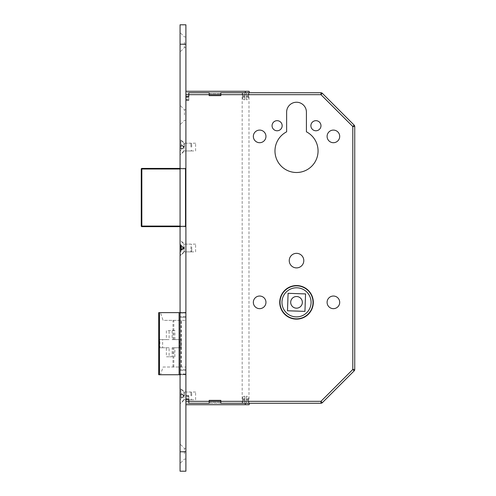 <?xml version="1.0" encoding="UTF-8"?>
<svg xmlns="http://www.w3.org/2000/svg" width="496" height="496" viewBox="0 0 496 496"><rect width="100%" height="100%" fill="white"/><g stroke="black" fill="none" stroke-linecap="round" stroke-linejoin="round"><path stroke-width="0.37" stroke-dasharray="2.48 1.86" d="M245.576 403.267L248.973 403.267L245.576 403.267M245.576 92.733L248.973 92.733L245.576 92.733M195.598 399.776L195.598 392.014L195.598 399.776L185.895 399.776L185.895 392.014L185.895 399.776L185.895 392.014L185.895 399.776L183.954 399.776L183.954 392.014L183.954 399.776L180.067 403.657L180.067 388.132L180.067 403.657M195.598 392.014L183.954 392.014L180.067 388.132M195.598 251.881L195.598 244.119L195.598 251.881L185.895 251.881L185.895 244.119L185.895 251.881L185.895 244.119L185.895 251.881L183.954 251.881L183.954 244.119L183.954 251.881L180.067 255.762L180.067 240.238L180.067 255.762M195.598 244.119L183.954 244.119L180.067 240.238M195.598 150.958L195.598 143.195L195.598 150.958L185.895 150.958L185.895 143.195L185.895 150.958L185.895 143.195L185.895 150.958L183.954 150.958L183.954 143.195L183.954 150.958L180.067 154.839L180.067 139.314L180.067 154.839M195.598 143.195L183.954 143.195L180.067 139.314M302.343 302.343A5.822 5.822 0 0 1 296.521 308.165A5.822 5.822 0 0 1 290.699 302.343A5.822 5.822 0 0 1 296.521 296.521A5.822 5.822 0 0 1 302.343 302.343M279.732 302.343A16.79 16.79 0 0 0 296.521 319.133A16.79 16.79 0 0 0 313.311 302.343A16.79 16.79 0 0 1 296.521 319.133A16.79 16.79 0 0 1 279.732 302.343A16.79 16.79 0 0 1 296.521 285.553A16.79 16.79 0 0 1 313.311 302.343A16.79 16.79 0 0 1 296.521 319.133A16.79 16.79 0 0 1 279.732 302.343A16.79 16.79 0 0 1 296.521 285.553A16.79 16.79 0 0 1 313.311 302.343A16.79 16.79 0 0 0 296.521 285.553A16.79 16.79 0 0 0 279.732 302.343M313.019 302.343A16.498 16.498 0 0 0 296.521 285.845A16.498 16.498 0 0 0 280.023 302.343A16.498 16.498 0 0 1 296.521 285.845A16.498 16.498 0 0 1 313.019 302.343A16.498 16.498 0 0 1 296.521 318.841A16.498 16.498 0 0 1 280.023 302.343A16.498 16.498 0 0 1 296.521 285.845A16.498 16.498 0 0 1 313.019 302.343A16.498 16.498 0 0 1 296.521 318.841A16.498 16.498 0 0 1 280.023 302.343A16.498 16.498 0 0 0 296.521 318.841A16.498 16.498 0 0 0 313.019 302.343M281.964 302.343A14.558 14.558 0 0 0 296.521 316.901A14.558 14.558 0 0 0 311.079 302.343A14.558 14.558 0 0 1 296.521 316.901A14.558 14.558 0 0 1 281.964 302.343A14.558 14.558 0 0 1 296.521 287.785A14.558 14.558 0 0 1 311.079 302.343A14.558 14.558 0 0 1 296.521 316.901A14.558 14.558 0 0 1 281.964 302.343A14.558 14.558 0 0 1 296.521 287.785A14.558 14.558 0 0 1 311.079 302.343A14.558 14.558 0 0 0 296.521 287.785A14.558 14.558 0 0 0 281.964 302.343M310.887 125.724A5.047 5.047 0 0 0 315.933 130.77A5.047 5.047 0 0 0 320.974 125.724A5.047 5.047 0 0 0 315.933 120.677A5.047 5.047 0 0 0 310.887 125.724M272.068 125.724A5.047 5.047 0 0 0 277.115 130.77A5.047 5.047 0 0 0 282.162 125.724A5.047 5.047 0 0 0 277.115 120.677A5.047 5.047 0 0 0 272.068 125.724M327.093 136.4A6.305 6.305 0 0 0 333.399 142.705A6.305 6.305 0 0 0 339.704 136.4A6.305 6.305 0 0 0 333.399 130.095A6.305 6.305 0 0 0 327.093 136.4M253.338 136.4A6.305 6.305 0 0 0 259.644 142.705A6.305 6.305 0 0 0 265.955 136.4A6.305 6.305 0 0 0 259.644 130.095A6.305 6.305 0 0 0 253.338 136.4M327.093 302.343A6.305 6.305 0 0 0 333.399 308.655A6.305 6.305 0 0 0 339.704 302.343A6.305 6.305 0 0 0 333.399 296.038A6.305 6.305 0 0 0 327.093 302.343M253.338 302.343A6.305 6.305 0 0 0 259.644 308.655A6.305 6.305 0 0 0 265.955 302.343A6.305 6.305 0 0 0 259.644 296.038A6.305 6.305 0 0 0 253.338 302.343M289.242 260.617A7.279 7.279 0 0 0 296.521 267.896A7.279 7.279 0 0 0 303.8 260.617A7.279 7.279 0 0 0 296.521 253.338A7.279 7.279 0 0 0 289.242 260.617M274.976 150.958A21.545 21.545 0 0 0 296.521 172.503A21.545 21.545 0 0 0 306.423 131.824L306.423 112.139A9.901 9.901 0 0 0 296.521 102.238A9.901 9.901 0 0 0 286.626 112.139L286.626 131.824A21.545 21.545 0 0 0 274.976 150.958M304.947 311.376L305.555 293.923L288.095 293.31L287.488 310.769L304.947 311.376L305.555 293.923L288.095 293.31L287.488 310.769L304.947 311.376L305.555 293.923L288.095 293.31L287.488 310.769L304.947 311.376M185.895 94.674L185.895 403.267L185.895 92.733L185.895 94.674L320.949 94.674L352.805 126.53L352.805 369.47L320.949 401.326L185.895 401.326M163.072 367.009L185.895 367.009L163.072 367.009L160.475 374.74L185.895 374.74L185.895 312.629L180.067 312.629M180.067 374.74L185.895 374.74L185.895 312.629L158.72 312.629M185.895 167.84L185.895 169.006L185.895 167.84A0.583 0.583 0 0 1 185.312 168.423L180.067 168.423L185.312 168.423A0.583 0.583 0 0 0 185.895 167.84A0.583 0.583 0 0 1 185.312 168.423L185.312 226.071L141.837 226.071L141.837 169.006L180.067 169.006M180.067 226.071L185.312 226.071L185.312 169.006L185.895 169.006L185.895 227.23L185.895 169.006L185.312 169.006L185.312 168.423M179.378 347.758L179.378 339.611L172.131 339.611L172.131 330.584L166.365 330.584L166.365 339.611L159.879 339.611L159.879 347.758L166.365 347.758L166.365 356.785L172.131 356.785L172.131 347.758L181.152 347.758L172.131 347.758M181.021 367.009L181.021 320.36L163.072 320.36L160.475 312.629M160.475 374.74L158.993 374.74L158.993 312.629M181.431 367.009L181.431 320.36L185.895 320.36L163.072 320.36M181.431 320.36L181.021 320.36M181.152 347.758L181.152 339.611L179.378 339.611M181.152 339.611L172.131 339.611M174.871 339.611L174.871 330.584L172.131 330.584M174.871 330.584L166.365 330.584M166.365 339.611L169.111 339.611L169.111 330.584M169.111 339.611L159.879 339.611M172.131 356.785L169.111 356.785L169.111 347.758L162.62 347.758L162.62 339.611M162.62 347.758L159.879 347.758M169.111 347.758L166.365 347.758M169.111 356.785L166.365 356.785M174.871 356.785L174.871 347.758M209.182 92.733L209.182 93.701L220.825 93.701L209.182 93.701L209.182 92.733L220.825 92.733L220.825 95.641L220.825 93.701L220.825 95.641L209.182 95.641L220.825 95.641L209.182 95.641L209.182 92.733L245.284 92.733L185.895 92.733L320.949 92.733A1.941 1.941 0 0 1 322.319 93.298L320.949 94.674L320.949 92.733M185.895 404.724L185.895 399.212L185.895 404.724L249.166 404.724L249.166 403.267L185.895 403.267L188.802 403.267L188.802 399.385L185.895 399.385L188.802 399.385L188.802 398.517L188.802 399.385L185.895 399.385L185.895 396.478L188.802 396.478L188.802 395.504L185.895 395.504L185.895 396.118L185.895 395.504L188.802 395.504L188.802 396.478L185.895 396.478L185.895 395.504L185.895 399.385L188.802 399.385L188.802 403.267L185.895 403.267L320.949 403.267A1.941 1.941 0 0 0 322.319 402.702L354.181 370.841A1.941 1.941 0 0 0 354.745 369.47L354.745 126.53L352.805 126.53L354.181 125.159L322.319 93.298M322.319 402.702L320.949 401.326L320.949 403.267A1.941 1.941 0 0 0 322.319 402.702M354.181 370.841L352.805 369.47L354.745 369.47A1.941 1.941 0 0 1 354.181 370.841M354.181 125.159A1.941 1.941 0 0 1 354.745 126.53A1.941 1.941 0 0 0 354.181 125.159M180.067 226.653L185.312 226.653L180.067 226.653M141.255 169.006A0.583 0.583 0 0 1 141.837 168.423A0.583 0.583 0 0 0 141.255 169.006L141.837 169.006L141.837 168.423M141.837 226.653A0.583 0.583 0 0 1 141.255 226.071L141.837 226.071L141.837 226.653A0.583 0.583 0 0 1 141.255 226.071M185.895 227.23A0.583 0.583 0 0 0 185.312 226.653L185.312 226.071L185.312 226.653A0.583 0.583 0 0 1 185.895 227.23A0.583 0.583 0 0 0 185.312 226.653M183.619 248.329A0.775 0.719 0 0 1 183.396 248.837L183.067 249.135L183.067 248.484L183.619 247.671A0.775 0.719 0 0 1 183.396 248.18L183.067 248.484L183.067 246.865L183.396 247.82A0.775 0.719 0 0 1 183.619 248.329L182.807 249.476L180.067 250.269L180.067 249.333L182.547 249.624L180.067 251.925L180.067 247.349L182.807 248.626L180.067 251.267M191.716 246.834L191.716 251.106L191.716 246.834M190.941 246.543L190.941 251.881L190.941 246.543M184.338 246.543L184.338 251.881L184.338 246.543M180.941 245.266L180.941 255.279L180.941 245.266M180.067 245.266L180.067 255.279L180.067 245.266M183.396 248.18L183.396 248.601L182.807 248.626M180.067 244.733L182.547 247.033L180.067 247.033L180.067 244.075L182.807 246.524L180.067 246.667L180.067 245.731L180.067 247.349M180.067 251.925L180.067 249.624M180.067 246.667L180.067 244.075M180.067 246.376L182.547 246.376M182.547 248.967L180.067 248.967M180.067 247.033L180.067 247.715L182.547 247.715L180.067 248.651L180.067 247.715M180.067 248.651L180.067 250.269M183.396 248.601L183.067 249.135L183.067 247.516L183.619 248L182.807 246.524M183.396 246.983L183.067 246.865L183.619 247.188L183.067 247.516L182.547 247.033M180.067 245.731L182.547 246.667M180.067 248.285L182.547 248.285M183.396 247.163A0.775 0.719 0 0 1 183.619 247.671M182.547 249.333L180.067 249.333M182.547 247.715L182.807 247.374M183.619 147.951L183.067 147.951L183.619 147.951L183.396 146.525L183.619 147.076A0.775 0.775 0 0 0 183.396 146.525L180.067 143.195L180.067 145.675L182.547 145.675L180.067 143.195L180.067 146.202L180.067 145.675L182.547 145.675L182.547 146.202L183.067 146.202L183.067 147.951L182.547 148.471L180.067 148.471L180.067 150.958L182.807 148.211L180.067 147.951L180.067 146.202L182.547 146.202L180.067 146.202L182.547 146.202L180.067 146.202L180.067 150.958L182.547 148.471L180.067 148.471L180.067 147.951L182.807 148.211L183.396 147.622A0.775 0.775 0 0 0 183.396 146.525L183.067 146.202L183.396 146.525L183.067 146.202L183.067 147.951L183.396 147.622A0.775 0.775 0 0 0 183.619 147.076L183.619 146.202M191.716 147.076L191.716 143.97L191.716 147.076M190.941 147.076L190.941 143.195L190.941 147.076M184.338 147.076L184.338 143.195L184.338 147.076M180.941 147.076L180.941 139.798L180.941 147.076M183.396 146.202L183.067 146.202L183.396 146.525L183.396 146.202M183.619 396.769L183.067 396.769L183.619 396.769L183.396 395.343L183.619 395.895A0.775 0.775 0 0 0 183.396 395.343L180.067 392.014L180.067 394.5L182.547 394.5L180.067 392.014L180.067 395.021L180.067 394.5L182.547 394.5L182.547 395.021L183.067 395.021L183.067 396.769L182.547 397.29L180.067 397.29L180.067 399.776L182.807 397.029L180.067 396.769L180.067 395.021L182.547 395.021L180.067 395.021L182.547 395.021L180.067 395.021L180.067 399.776L182.547 397.29L180.067 397.29L180.067 396.769L182.807 397.029L183.396 396.44A0.775 0.775 0 0 0 183.396 395.343L183.067 395.021L183.396 395.343L183.067 395.021L183.067 396.769L183.396 396.44A0.775 0.775 0 0 0 183.619 395.895L183.619 395.021M191.716 395.895L191.716 392.789L191.716 395.895M190.941 395.895L190.941 392.014L190.941 395.895M184.338 395.895L184.338 392.014L184.338 395.895M180.941 395.895L180.941 388.616L180.941 395.895M183.396 395.021L183.067 395.021L183.396 395.343L183.396 395.021M248.781 97.39L248.781 96.515L246.351 96.515L246.351 99.801L246.351 95.933L248.18 95.933L246.351 95.933L246.351 96.515L248.781 96.515L248.18 95.933L246.351 95.933L248.378 95.933L246.351 95.933L246.351 92.733L248.378 92.733L246.351 92.733L248.378 92.733L246.351 92.733L246.351 99.801L246.351 95.933L248.18 95.933L248.781 96.515L248.781 97.39C248.626 98.84 247.814 99.646 246.351 99.801C247.814 99.646 248.626 98.84 248.781 97.39L246.351 97.39L248.781 97.39M188.802 92.733L188.802 96.615L185.895 96.615L188.802 96.615L188.802 97.483L188.802 96.615L185.895 96.615L185.895 92.733L185.895 97.483L185.895 96.615L188.802 96.615L188.802 92.733L188.802 100.496L185.895 100.496L185.895 97.483L188.802 97.483L185.895 97.483L185.895 100.496L188.802 100.496L188.802 99.882L185.895 99.882L188.802 99.882L188.802 96.422L185.895 96.422L185.895 99.882L185.895 91.276L185.895 96.422M242.767 92.733L244.795 92.733L242.767 92.733L244.795 92.733L244.795 95.933L242.767 95.933L244.795 95.933L244.795 92.733L242.767 92.733L242.767 95.933L242.767 92.733M249.166 91.276L245.284 91.276L245.284 92.733L249.166 92.733M248.378 95.933L248.378 92.733L248.378 95.933L246.351 95.933L248.378 95.933M244.795 95.933L242.767 95.933L244.795 95.933L244.795 92.733L244.795 95.933L242.972 95.933L244.795 95.933L242.972 95.933L242.364 96.515L242.364 97.39L244.795 97.39L244.795 99.801C243.331 99.646 242.519 98.84 242.364 97.39C242.519 98.84 243.331 99.646 244.795 99.801L244.795 95.933L244.795 97.39L242.364 97.39L242.364 96.515L242.972 95.933L244.795 95.933L244.795 99.801L244.795 95.933M245.284 91.276L185.895 91.276M220.825 93.701L220.825 92.733L220.825 93.701M188.802 99.522L188.802 97.483L188.802 100.496L185.895 100.496L188.802 100.496L188.802 99.522L185.895 99.522L188.802 99.522M248.781 398.61L248.781 399.485L246.351 399.485L246.351 396.199L246.351 400.067L248.18 400.067L246.351 400.067L246.351 399.485L248.781 399.485L248.18 400.067L246.351 400.067L248.378 400.067L246.351 400.067L246.351 403.267L248.378 403.267L246.351 403.267L248.378 403.267L246.351 403.267L246.351 396.199L246.351 400.067L248.18 400.067L248.781 399.485L248.781 398.61C248.626 397.16 247.814 396.354 246.351 396.199C247.814 396.354 248.626 397.16 248.781 398.61L246.351 398.61L248.781 398.61M242.767 403.267L244.795 403.267L242.767 403.267L244.795 403.267L244.795 400.067L242.767 400.067L244.795 400.067L244.795 403.267L242.767 403.267L242.767 400.067L242.767 403.267M209.182 403.267L209.182 402.299L220.825 402.299L209.182 402.299L209.182 403.267L209.182 400.359L209.182 402.299L209.182 400.359L220.825 400.359L220.825 402.299L220.825 400.359L209.182 400.359L220.825 400.359L220.825 403.267L209.182 403.267L245.284 403.267L245.284 404.724M248.378 400.067L248.378 403.267L248.378 400.067L246.351 400.067L248.378 400.067M244.795 400.067L242.767 400.067L244.795 400.067L244.795 403.267L244.795 400.067L242.972 400.067L244.795 400.067L242.972 400.067L242.364 399.485L242.364 398.61L244.795 398.61L244.795 396.199C243.331 396.354 242.519 397.16 242.364 398.61C242.519 397.16 243.331 396.354 244.795 396.199L244.795 400.067L244.795 398.61L242.364 398.61L242.364 399.485L242.972 400.067L244.795 400.067L244.795 396.199L244.795 400.067M185.895 399.212L185.895 396.118L188.802 396.118L188.802 395.504L188.802 396.118L185.895 396.118L185.895 399.212L188.802 399.212L188.802 396.118L188.802 399.578L188.802 399.212L185.895 399.212M185.895 399.385L185.895 403.267L185.895 399.385M188.802 403.267L188.802 399.578L185.895 399.578M220.825 402.299L220.825 403.267L220.825 402.299M188.802 396.478L188.802 398.517L185.895 398.517L188.802 398.517L188.802 396.478M185.895 395.504L188.802 395.504L185.895 395.504M180.067 453.735L180.067 444.025L180.067 453.735M184.438 453.735L184.438 448.396L184.438 453.735M185.895 453.735L185.895 448.396L185.895 453.735M180.067 115.053L180.067 105.344L180.067 115.053M184.438 115.053L184.438 109.715L184.438 115.053M185.895 115.053L185.895 109.715L185.895 115.053M180.067 42.265L180.067 51.975L180.067 42.265M184.438 42.265L184.438 47.604L184.438 42.265M185.895 42.265L185.895 47.604L185.895 42.265M185.895 24.8L185.895 471.2M180.067 24.8L180.067 471.2M180.067 226.746L180.067 226.164L180.067 226.746L185.895 226.746L185.895 168.33L185.895 226.746L180.067 226.746M180.067 168.907L180.067 226.164L180.067 168.33L180.067 168.907L185.895 168.907L180.067 168.907M180.067 317.291L180.067 316.628L180.067 317.291L185.895 317.291L185.895 312.437L185.895 374.542L185.895 312.437L185.895 317.291L180.067 317.291M180.067 312.833L180.067 316.628L180.067 312.437L180.067 312.833L185.895 312.833L180.067 312.833M180.067 313.019L180.067 373.965L180.067 313.019L185.895 313.019L180.067 313.019M180.067 374.542L180.067 373.965L180.067 374.542L180.067 374.145L180.067 374.542L185.895 374.542L180.067 374.542M180.067 370.351L180.067 374.145L180.067 369.694L180.067 370.351L185.895 370.351L180.067 370.351M185.895 312.437L180.067 312.437L185.895 312.437M185.895 369.694L180.067 369.694L185.895 369.694M185.895 168.33L180.067 168.33L185.895 168.33M173.829 339.611L173.829 320.36M173.829 367.009L173.829 347.758M172.98 339.611L172.98 320.36M172.98 367.009L172.98 347.758M185.895 226.071L185.312 226.071L185.895 226.071M183.396 247.82L183.396 247.399M183.396 147.951L183.396 147.622L183.396 147.951M183.396 396.769L183.396 396.44L183.396 396.769M185.895 96.788L188.802 96.788L185.895 96.788M244.795 96.515L242.364 96.515L244.795 96.515M244.795 399.485L242.364 399.485L244.795 399.485M180.067 451.794L185.895 451.794M180.067 44.206L185.895 44.206M185.895 316.628L180.067 316.628L185.895 316.628M185.895 373.965L180.067 373.965L185.895 373.965M185.895 374.145L180.067 374.145L185.895 374.145M185.895 226.164L180.067 226.164L185.895 226.164M242.178 92.733L242.178 403.267M248.973 92.733L248.973 403.267M191.716 251.106L190.941 251.881L184.338 251.881L180.941 255.279L180.067 255.279M191.716 244.894L190.941 244.119L184.338 244.119L180.941 240.721L180.067 240.721M183.619 247.188L183.619 248.812M191.716 143.97L190.941 143.195L184.338 143.195L180.941 139.798L180.067 139.798M191.716 150.183L190.941 150.958L184.338 150.958L180.941 154.355L180.067 154.355M191.716 392.789L190.941 392.014L184.338 392.014L180.941 388.616L180.067 388.616M191.716 399.001L190.941 399.776L184.338 399.776L180.941 403.174L180.067 403.174M185.895 448.396L184.438 448.396L180.067 444.025M185.895 109.715L184.438 109.715L180.067 105.344M185.895 36.933L184.438 36.933L180.067 32.562M185.895 47.604L184.438 47.604L180.067 51.975M185.895 120.385L184.438 120.385L180.067 124.756M185.895 459.067L184.438 459.067L180.067 463.438"/><path stroke-width="0.74" d="M302.343 302.343A5.822 5.822 0 0 1 296.521 308.165A5.822 5.822 0 0 1 290.699 302.343A5.822 5.822 0 0 1 296.521 296.521A5.822 5.822 0 0 1 302.343 302.343M279.732 302.343A16.79 16.79 0 0 0 296.521 319.133A16.79 16.79 0 0 0 313.311 302.343A16.79 16.79 0 0 0 296.521 285.553A16.79 16.79 0 0 0 279.732 302.343M313.019 302.343A16.498 16.498 0 0 0 296.521 285.845A16.498 16.498 0 0 0 280.023 302.343A16.498 16.498 0 0 0 296.521 318.841A16.498 16.498 0 0 0 313.019 302.343M281.964 302.343A14.558 14.558 0 0 0 296.521 316.901A14.558 14.558 0 0 0 311.079 302.343A14.558 14.558 0 0 0 296.521 287.785A14.558 14.558 0 0 0 281.964 302.343M310.887 125.724A5.047 5.047 0 0 0 315.933 130.77A5.047 5.047 0 0 0 320.974 125.724A5.047 5.047 0 0 0 315.933 120.677A5.047 5.047 0 0 0 310.887 125.724M272.068 125.724A5.047 5.047 0 0 0 277.115 130.77A5.047 5.047 0 0 0 282.162 125.724A5.047 5.047 0 0 0 277.115 120.677A5.047 5.047 0 0 0 272.068 125.724M327.093 136.4A6.305 6.305 0 0 0 333.399 142.705A6.305 6.305 0 0 0 339.704 136.4A6.305 6.305 0 0 0 333.399 130.095A6.305 6.305 0 0 0 327.093 136.4M253.338 136.4A6.305 6.305 0 0 0 259.644 142.705A6.305 6.305 0 0 0 265.955 136.4A6.305 6.305 0 0 0 259.644 130.095A6.305 6.305 0 0 0 253.338 136.4M327.093 302.343A6.305 6.305 0 0 0 333.399 308.655A6.305 6.305 0 0 0 339.704 302.343A6.305 6.305 0 0 0 333.399 296.038A6.305 6.305 0 0 0 327.093 302.343M253.338 302.343A6.305 6.305 0 0 0 259.644 308.655A6.305 6.305 0 0 0 265.955 302.343A6.305 6.305 0 0 0 259.644 296.038A6.305 6.305 0 0 0 253.338 302.343M289.242 260.617A7.279 7.279 0 0 0 296.521 267.896A7.279 7.279 0 0 0 303.8 260.617A7.279 7.279 0 0 0 296.521 253.338A7.279 7.279 0 0 0 289.242 260.617M274.976 150.958A21.545 21.545 0 0 0 296.521 172.503A21.545 21.545 0 0 0 306.423 131.824L306.423 112.139A9.901 9.901 0 0 0 296.521 102.238A9.901 9.901 0 0 0 286.626 112.139L286.626 131.824A21.545 21.545 0 0 0 274.976 150.958M305.555 293.923L304.947 311.376L287.488 310.769L288.095 293.31L305.555 293.923M180.067 312.629L179.099 312.629L179.099 374.74L180.067 374.74M179.099 374.74L159.464 374.74L159.464 312.629L158.72 312.629L158.72 374.74L159.464 374.74M179.099 312.629L159.464 312.629M188.802 92.733L209.182 92.733L188.802 92.733L188.802 96.422L185.895 96.422M249.166 92.733L249.166 91.276L249.166 92.733L245.284 92.733L320.949 92.733A1.941 1.941 0 0 1 322.319 93.298L354.181 125.159A1.941 1.941 0 0 1 354.745 126.53L354.745 369.47A1.941 1.941 0 0 1 354.181 370.841L322.319 402.702A1.941 1.941 0 0 1 320.949 403.267L220.825 403.267L220.825 400.359L209.182 400.359L209.182 403.267L188.802 403.267L188.802 399.578L185.895 399.578M185.895 401.326L320.949 401.326L322.319 402.702A1.941 1.941 0 0 1 320.949 403.267L320.949 401.326L352.805 369.47L354.181 370.841A1.941 1.941 0 0 0 354.745 369.47L352.805 369.47L352.805 126.53L354.181 125.159A1.941 1.941 0 0 1 354.745 126.53L352.805 126.53L320.949 94.674L322.319 93.298M180.067 169.006L141.837 169.006L141.837 226.653L180.067 226.653L141.837 226.653A0.583 0.583 0 0 1 141.255 226.071L141.255 169.006L141.255 226.071L180.067 226.071M141.837 168.423L180.067 168.423L141.837 168.423L141.837 169.006L141.255 169.006A0.583 0.583 0 0 1 141.837 168.423M209.182 92.733L209.182 95.641L220.825 95.641L220.825 92.733L245.284 92.733L245.284 91.276L249.166 91.276M185.895 91.276L245.284 91.276M209.182 403.267L188.802 403.267M245.284 404.724L245.284 403.267L249.166 403.267L249.166 404.724L185.895 404.724M180.067 44.206L180.067 471.2L185.895 471.2L185.895 24.8L180.067 24.8L180.067 44.206L185.895 44.206M320.949 92.733L320.949 94.674L185.895 94.674M180.067 451.794L185.895 451.794"/></g></svg>
